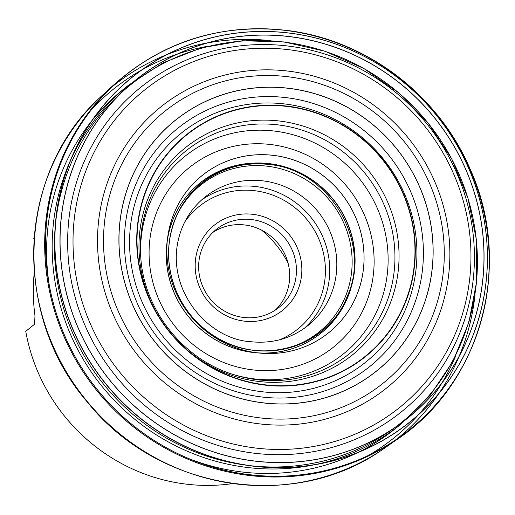 <?xml version="1.0" encoding="UTF-8"?>
<svg xmlns="http://www.w3.org/2000/svg" width="515" height="515" viewBox="0 0 515 515"><rect width="100%" height="100%" fill="white"/><g stroke="black" fill="none" stroke-linecap="round" stroke-linejoin="round"><path stroke-width="0.77" d="M269.924 40.608A226.446 217.89 51.2 0 0 112.592 86.443M101.925 95.687A226.446 217.89 51.2 0 0 98.964 98.481A226.446 217.89 51.2 0 0 85.181 399.028A226.446 217.89 51.2 0 0 381.673 450.136A226.446 217.89 51.2 0 0 385.04 447.844M396.357 439.411A226.446 217.89 51.2 0 0 474.92 295.597M286.482 30.43A227.109 218.527 51.2 0 0 66.429 339.668A227.109 218.527 51.2 0 0 449.415 387.409A227.109 218.527 51.2 0 0 286.482 30.43M286.488 30.437A227.083 218.508 51.2 0 0 66.461 339.649A227.083 218.508 51.2 0 0 449.408 387.389A227.083 218.508 51.2 0 0 286.488 30.437M289.623 33.089A221.405 213.043 51.2 0 0 75.1 334.563A221.405 213.043 51.2 0 0 448.468 381.113A221.405 213.043 51.2 0 0 289.623 33.089M289.681 33.147A221.296 212.94 -128.8 0 1 448.449 380.997A221.296 212.94 -128.8 0 1 75.254 334.473A221.296 212.94 -128.8 0 1 289.681 33.147M290.209 36.649A216.982 208.781 -128.8 0 1 445.874 377.714A216.982 208.781 -128.8 0 1 79.967 332.098A216.982 208.781 -128.8 0 1 290.209 36.649M290.203 36.72A216.905 208.71 51.2 0 0 80.037 332.066A216.905 208.71 51.2 0 0 445.823 377.669A216.905 208.71 51.2 0 0 290.203 36.72M289.507 88.38A160.777 154.706 51.2 0 0 133.72 307.307A160.777 154.706 51.2 0 0 404.854 341.104A160.777 154.706 51.2 0 0 289.507 88.38M289.501 88.445A160.712 154.642 51.2 0 0 133.778 307.281A160.712 154.642 51.2 0 0 404.803 341.065A160.712 154.642 51.2 0 0 289.501 88.445M287.956 106.232A142.546 137.157 51.2 0 0 149.839 300.322A142.546 137.157 51.2 0 0 390.222 330.295A142.546 137.157 51.2 0 0 287.956 106.232M287.924 106.547A142.224 136.848 51.2 0 0 150.123 300.2A142.224 136.848 51.2 0 0 389.964 330.102A142.224 136.848 51.2 0 0 287.924 106.547M273.916 155.421A100.921 97.103 -128.8 0 1 346.318 314.047A100.921 97.103 -128.8 0 1 176.13 292.829A100.921 97.103 -128.8 0 1 273.916 155.421M273.896 155.446A100.895 97.084 51.2 0 0 176.136 292.835A100.895 97.084 51.2 0 0 346.286 314.047A100.895 97.084 51.2 0 0 273.896 155.446M269.815 163.706A95.43 91.825 51.2 0 0 176.561 291.863A95.43 91.825 51.2 0 0 209.476 332.806A95.43 91.825 51.2 0 0 349.704 291.773A95.43 91.825 51.2 0 0 269.815 163.706M269.744 163.847A95.339 91.734 51.2 0 0 176.574 291.883A95.339 91.734 51.2 0 0 209.457 332.787A95.339 91.734 51.2 0 0 349.556 291.793A95.339 91.734 51.2 0 0 269.744 163.847M34.267 236.855A181.956 175.081 51.2 0 0 33.726 238.31L34.183 237.943M34.293 272.21A181.956 175.081 -128.8 0 0 34.975 315.637L34.582 324.218L25.75 331.319A181.956 175.081 51.2 0 0 232.626 483.591M261.466 230.057A100.985 97.168 -128.8 0 1 288.078 263.159M212.946 232.368A50.039 48.146 -128.8 0 1 244.986 224.997A50.039 48.146 -128.8 0 1 286.726 258.762A50.039 48.146 -128.8 0 1 275.396 310.049M243.357 317.42A50.039 48.146 51.2 0 0 278.905 307.487A50.039 48.146 51.2 0 0 294.187 255.459A50.039 48.146 51.2 0 0 251.745 219.564A50.039 48.146 51.2 0 0 216.197 229.497A50.039 48.146 51.2 0 0 200.908 281.525A50.039 48.146 51.2 0 0 243.357 317.42M243.943 321.09A54.584 52.524 -128.8 0 1 204.777 235.291A54.584 52.524 -128.8 0 1 296.827 246.769A54.584 52.524 -128.8 0 1 243.943 321.09M34.151 238.361L33.726 238.31M455.479 356.406A223.78 215.328 -128.8 0 1 368.367 455.485M90.878 110.319A223.78 215.328 -128.8 0 1 206.361 46.53M270.285 40.627A226.452 217.897 51.2 0 0 112.605 86.43M111.794 86.649L104.931 92.945A226.452 217.897 51.2 0 0 85.194 399.016A226.452 217.897 51.2 0 0 388.355 445.494L395.984 440.145A227.45 218.856 51.2 0 0 396.112 440.055C480.907 384.602 513.687 264.807 470.279 169.422C438.754 94.857 365.502 39.468 286.327 30.359C219.197 23.272 161.053 41.998 111.903 86.539A227.45 218.856 51.2 0 0 111.794 86.649A227.45 218.856 51.2 0 0 96.376 390.029A227.45 218.856 51.2 0 0 395.984 440.145M396.37 439.404A226.452 217.897 51.2 0 0 474.978 295.243M477.527 332.555A227.45 218.856 51.2 0 0 286.012 30.488A227.45 218.856 51.2 0 0 234.389 30.121M353 279.484A96.389 92.745 -128.8 0 1 248.964 351.835A96.389 92.745 -128.8 0 1 166.454 249.209A96.389 92.745 -128.8 0 1 259.47 163.139M353.47 277.057A96.434 92.79 -128.8 0 1 249.762 352.022A96.434 92.79 -128.8 0 1 166.448 248.385A96.434 92.79 -128.8 0 1 261.942 163.21M177.688 213.596A94.309 90.743 -128.8 0 1 267.897 166.274A94.309 90.743 -128.8 0 1 351.681 252.608A94.309 90.743 -128.8 0 1 286.153 348.52M271.257 144.599A115.148 110.796 51.2 0 0 159.689 301.391A115.148 110.796 51.2 0 0 353.863 325.596A115.148 110.796 51.2 0 0 271.257 144.599M278.589 124.952A130.25 125.332 51.2 0 0 140.788 257.687C144.181 310.732 184.087 360.371 235.168 375.087A130.25 125.332 51.2 0 0 256.753 379.684A130.25 125.332 51.2 0 0 394.484 268.128A130.25 125.332 51.2 0 0 278.589 124.952M140.891 258.948A126.651 121.868 -128.8 0 1 274.978 131.132A126.651 121.868 -128.8 0 1 386.405 280.34A126.651 121.868 -128.8 0 1 233.958 374.708M257.861 381.364A133.076 128.048 -128.8 0 1 162.386 172.184A133.076 128.048 -128.8 0 1 386.797 200.161A133.076 128.048 -128.8 0 1 257.861 381.364M260.918 391.606A147.026 141.477 51.2 0 0 416.397 265.682A147.026 141.477 51.2 0 0 285.568 104.062A147.026 141.477 51.2 0 0 130.095 229.993A147.026 141.477 51.2 0 0 260.918 391.606M286.726 97.708A152.994 147.213 -128.8 0 1 396.492 338.188A152.994 147.213 -128.8 0 1 138.49 306.026A152.994 147.213 -128.8 0 1 286.726 97.708M288.522 76.812A174.36 167.774 51.2 0 0 119.577 314.227A174.36 167.774 51.2 0 0 413.609 350.882A174.36 167.774 51.2 0 0 288.522 76.812M289.057 49.743A203.618 195.925 51.2 0 0 91.767 326.993A203.618 195.925 51.2 0 0 435.136 369.802A203.618 195.925 51.2 0 0 289.057 49.743M288.806 71.186A180.282 173.471 -128.8 0 1 418.148 354.571A180.282 173.471 -128.8 0 1 114.124 316.667A180.282 173.471 -128.8 0 1 288.806 71.186M288.477 46.099A208.131 200.264 -128.8 0 1 437.795 373.253A208.131 200.264 -128.8 0 1 86.816 329.497A208.131 200.264 -128.8 0 1 288.477 46.099M284.048 42.088A216.442 208.266 51.2 0 0 55.169 227.463A216.442 208.266 51.2 0 0 247.76 465.38A216.442 208.266 51.2 0 0 476.639 280.005A216.442 208.266 51.2 0 0 284.048 42.088M246.421 467.363A217.433 209.219 -128.8 0 1 61.974 311.369A217.433 209.219 -128.8 0 1 128.409 85.284L163.004 62.849L201.5 47.818L242.411 40.762L284.151 41.934L325.12 51.288L363.745 68.437L398.565 92.726L428.242 123.227L451.655 158.762L467.897 197.985L476.349 239.398L476.678 281.415L468.862 322.435L453.174 360.873L430.225 395.243L400.882 424.206A217.433 209.219 -128.8 0 1 246.421 467.363M188.059 458.318A217.433 209.219 51.2 0 0 240.846 471.843A217.433 209.219 51.2 0 0 395.314 428.686L400.882 424.206M128.409 85.284L122.84 89.764A217.433 209.219 51.2 0 0 49.376 285.812M279.484 339.816A78.692 75.724 51.2 0 0 307.532 220.272A78.692 75.724 51.2 0 0 184.75 221.984M307.951 325.577A82.336 79.226 51.2 0 0 318.109 211.768A82.336 79.226 51.2 0 0 204.777 197.239C190.537 208.903 181.538 223.967 177.772 242.436C167.826 292.404 209.096 339.108 250.187 341.651C271.946 344.026 291.2 338.664 307.951 325.577M201.339 200.174A82.336 79.226 -128.8 0 1 311.034 217.459A82.336 79.226 -128.8 0 1 304.346 328.3M98.964 98.481C17.15 173.671 11.826 315.058 87.318 401.996C157.313 490.087 292.662 512.322 381.673 450.136M176.574 291.883C183.861 308.472 194.825 322.1 209.457 332.787C255.389 368.141 327.051 349.247 347.001 296.852C372.442 242.559 329.613 169.667 269.055 164.497C244.155 161.755 221.971 167.819 202.504 182.696C191.966 191.033 183.72 201.281 177.759 213.442C165.972 238.915 165.579 265.058 176.574 291.883"/></g></svg>
